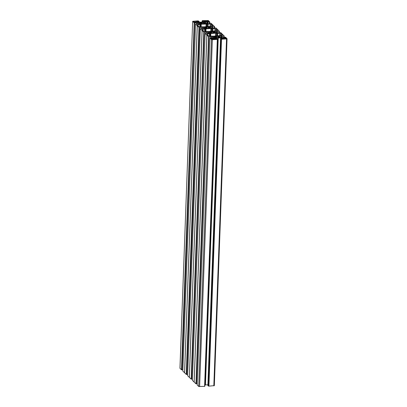 <?xml version="1.0" encoding="UTF-8"?>
<svg xmlns="http://www.w3.org/2000/svg" width="407" height="407" viewBox="0 0 407 407"><rect width="100%" height="100%" fill="white"/><g stroke="black" fill="none" stroke-linecap="round" stroke-linejoin="round"><path stroke-width="0.61" d="M211.518 33.176L209.992 32.708M214.799 39.362L214.81 39.077L215.537 39.036L216.127 39.148L215.817 39.306L211.94 39.347L210.968 38.406L211.284 38.248L212.256 38.619L214.28 38.563L214.25 39.393M215.059 37.617L214.728 37.296L215.079 37.215L215.059 37.617L215.776 37.464L216.331 37.576L216.188 37.826L219.444 37.648M205.403 27.834L205.418 27.411L205.26 27.712M196.703 22.08L196.459 21.464L197.639 21.235L195.284 21.22L195.248 22.105L195.284 21.22L194.327 21.286L194.292 22.243M200.9 22.624L200.86 23.718L200.895 22.614L200.178 22.446L201.704 22.461L201.663 23.581M195.151 22.533L195.162 22.166L195.406 22.426L194.485 22.431L193.518 21.49L194.327 21.286M200.89 22.634L199.674 22.7L200.692 23.27L200.336 23.341L200.692 23.692L205.103 23.713M214.087 33.033L214.306 32.641L215.262 32.728M223.112 38.909L223.122 38.624L222.395 38.665L222.08 38.823L222.67 38.93L226.231 38.614L225.234 37.622L222.827 37.983L222.802 38.314L222.827 37.983M219.225 37.276L220.045 37.342L219.225 36.976L218.824 37.429L219.465 37.566M208.679 28.419L208.867 27.223L208.827 28.414M205.372 21.261L203.597 20.905L205.672 20.65L205.652 21.566M203.388 23.677L203.388 22.471L203.714 22.263L201.704 22.461M208.44 21.805L208.75 21.647L208.206 21.123L208.17 21.8L207.875 20.833L207.845 21.693L208.44 21.805M203.434 22.497L204.665 22.441L204.848 23.041L205.683 23.428L204.721 23.352L204.451 23.499L205.103 23.637M212.088 26.089L212.123 25.163L212.841 25.895L212.332 26.073L203.988 26.862L199.934 26.755L199.033 26.587L198.346 25.885A1.45 0.417 -177.9 0 1 198.341 25.916M208.913 386.141L221.52 39.174L208.913 386.141L214.301 385.627M208.801 386.121L208.353 386.034L221.077 39.087L208.47 386.055M218.244 37.963L205.469 384.905L218.193 37.963L220.848 37.851L222.212 38.431L220.604 38.624L207.88 385.571L208.353 386.034M220.604 38.624L207.891 385.556M207.911 384.778L220.569 37.836M205.52 384.91L207.85 384.783M205.469 384.905L218.03 37.943L214.85 38.426L215.201 38.787L217.079 38.828L217.552 39.291L204.828 386.238M217.877 37.983L205.306 384.89M205.159 384.93L204.874 384.946M217.486 39.316L204.599 386.36L217.313 39.423M204.533 386.38L198.718 386.482L211.442 39.535L212.347 39.703L199.623 386.65M213.817 37.23L213.777 38.273L213.812 37.22L214.55 37.953L214.062 38.227L212.759 38.329L211.757 37.841L209.931 38.065L197.207 385.012L198.718 386.482M209.931 38.065L197.212 385.002M196.428 383.816L209.035 36.849L196.428 383.816L197.253 383.77M194.175 382.031L206.934 35.094L208.699 36.788L195.976 383.735L196.311 383.796M195.976 383.735L208.588 36.767M206.898 35.134L194.175 382.071L195.864 383.715M206.893 35.124L194.18 382.061M194.103 382.01L192.414 380.367L205.138 33.43L192.414 380.367M191.636 379.171L204.243 32.204L191.636 379.171L192.46 379.126M189.382 377.386L202.142 30.449L203.907 32.143L191.183 379.09L191.519 379.151M191.183 379.09L203.795 32.122M202.106 30.489L189.382 377.437L191.071 379.07M189.382 377.437L202.101 30.479M202.07 30.433L189.347 377.381M189.311 377.365L187.627 375.732L200.346 28.775L202.208 28.551L203.174 29.045L204.477 28.938L204.965 28.668L204.233 27.925L204.192 28.989L204.121 27.834L204.075 28.994M200.346 28.775L187.627 375.732M184.595 372.792L197.309 25.839L184.59 372.781L186.279 374.425L187.668 374.481M184.59 372.746L197.278 25.789L195.553 24.135L197.415 23.906L198.382 24.4L199.684 24.293L200.173 24.023L199.44 23.28L199.399 24.344M197.242 25.778L184.554 372.736M184.519 372.72L182.829 371.077L195.558 24.14L182.829 371.077M182.875 369.841L182.051 369.882L194.658 22.919L182.051 369.882M181.598 369.8L194.21 22.838L181.486 369.78L181.939 369.861M181.486 369.78L179.975 368.32L192.669 21.306L198.087 20.859L199.115 21.418L197.766 21.53L197.751 21.876M204.497 21.841L204.518 21.271L204.869 21.627L204.172 21.942L199.15 22.217L197.858 21.978L197.507 21.622L197.766 21.53M194.21 22.838L192.699 21.373M194.322 22.858L194.658 22.919M199.313 24.349L199.359 23.199L198.433 22.426L196.23 22.314L195.976 22.405L196.383 22.823L194.77 22.94M197.278 25.789L199.003 27.478L186.279 374.425M186.844 374.526L199.562 27.584L199.003 27.478M199.562 27.584L201.124 27.498L201.083 28.612M201.012 27.3L201.144 28.607L201.124 27.498M201.022 26.959L202.111 26.898L202.05 28.556M202.33 28.576L202.391 26.913L202.111 26.898M202.391 26.913L203.225 27.071L203.154 29.045M203.332 29.034L203.225 27.071M203.403 27.137L204.121 27.834M202.035 30.418L200.346 28.785M204.243 32.204L203.907 32.143M204.355 32.224L205.978 32.117L205.56 31.69L205.815 31.604L208.018 31.715L208.944 32.489L208.898 33.633M209.737 33.343L208.944 32.489M209.737 33.277L207.967 33.684L207 33.196L205.138 33.42L206.827 35.063M209.035 36.849L208.699 36.788M209.147 36.869L210.77 36.762L210.353 36.335L210.607 36.243L212.81 36.36L213.731 37.134L213.69 38.278M209.931 38.075L211.442 39.535M217.257 39.433L212.347 39.703M220.609 38.634L221.077 39.087M221.52 39.174L221.189 39.113M221.637 39.194L226.541 38.924L213.823 385.872M222.405 34.229L224.165 35.913L223.845 35.958L223.886 37.174L223.926 36.04L222.303 36.147L221.342 35.658L219.566 36.065L221.286 37.627L223.494 37.739L223.748 37.653L223.428 37.2L225.514 37.22L227.025 38.68L226.541 38.924M222.41 34.254L220.721 32.575L218.6 32.56L218.935 33.038M213.741 27.935L213.731 28.465L213.807 27.915L215.929 27.93L217.618 29.563L219.378 31.278L217.399 31.481L217.338 33.14L218.941 32.977M217.333 33.14L216.321 32.916L215.491 32.128M217.399 31.481L216.549 31.013L215.247 31.115L214.759 31.39L215.496 32.122M213.746 27.946L214.163 28.363L212.54 28.495L211.528 28.271L210.699 27.488M210.424 27.208L210.455 26.47L209.966 26.745L210.699 27.473M210.455 26.47L210.633 27.406M211.686 28.337L211.757 26.369L210.668 26.43M211.757 26.369L212.21 26.455L212.139 28.419M212.546 28.495L212.607 26.842L212.21 26.455M212.607 26.842L212.663 28.51M214.24 27.89L214.28 26.776L212.724 26.862M214.28 26.776L214.586 26.633L214.535 27.874L214.586 26.633L211.136 23.285L209.015 23.27L209.371 23.718L207.748 23.85L206.736 23.626L205.861 22.889L205.214 22.054L206.965 21.724L207.962 22.217L209.549 22.1L209.503 23.245L209.468 22.024L209.793 21.988L208.282 20.518L202.401 20.64M202.406 20.65L202.615 22.029M204.518 21.271L202.645 21.225M201.129 26.689L201.221 24.176L197.293 24.873L198.016 25.605A1.45 0.417 -177.9 0 1 198.346 25.885M201.221 24.176L210.2 24.013L211.106 24.181L211.798 24.847A1.45 0.417 2.1 0 0 211.793 24.883A1.45 0.417 2.1 0 0 212.123 25.163M205.922 31.334L206.013 28.821L202.086 29.513L202.808 30.25A1.45 0.417 -177.9 0 1 203.139 30.53A1.45 0.417 -177.9 0 1 203.134 30.561L203.821 31.232L204.726 31.4L208.781 31.502L217.124 30.718L217.633 30.54L216.911 29.808A1.45 0.417 2.1 0 1 216.585 29.528A1.45 0.417 2.1 0 1 216.59 29.492L215.898 28.826L215.827 30.79M206.013 28.821L210.938 28.551L215.898 28.826M207.087 28.51L207.138 27.071L206.38 27.076L206.339 28.205M207.138 27.071L207.158 28.505L207.214 27.04M208.353 27.02L207.219 26.933M208.521 26.928L208.186 27.111L208.201 28.317M208.72 27.233L208.242 27.142M209.132 28.398L209.183 27.066L208.867 27.223M209.183 27.066L209.198 28.393M209.269 28.119L209.244 27.05M209.31 27.05L209.412 28.047M209.625 27.986L209.447 27.498L209.803 27.422L209.447 27.076M209.641 27.686L210.47 28.063L209.259 28.129L209.971 28.332L207.784 28.459M204.528 27.411L205.484 27.91L205.128 27.986L205.484 28.337L207.784 28.439M204.68 27.31L205.27 27.422M205.418 27.411L205.672 27.284L205.632 28.363L205.672 27.284M205.031 27.132L205.683 27.269M205.036 27.055L206.181 26.989L206.135 28.175M206.273 28.19L206.181 26.989M207.931 35.211L207.931 35.175A1.45 0.417 2.1 0 1 207.926 35.206L208.613 35.877L209.519 36.045L213.573 36.147L221.917 35.363L222.425 35.185L221.703 34.453A1.45 0.417 -177.9 0 1 221.377 34.168A1.45 0.417 -177.9 0 1 221.383 34.137L220.691 33.466L219.785 33.298L219.704 35.485M207.931 35.175A1.45 0.417 2.1 0 0 207.601 34.89L206.878 34.157L207.392 33.979L207.367 34.666M209.432 36.045L209.513 33.862L207.392 33.979M209.513 33.862L209.941 33.776L209.854 36.025M210.287 35.999L210.378 33.552L209.941 33.776M210.378 33.552L215.73 33.196L215.629 36.035M216.183 36.004L216.285 33.226L215.73 33.196M216.285 33.226L217.114 33.384L217.017 35.958M217.572 35.928L217.664 33.415L217.114 33.384M217.664 33.415L219.785 33.298M215.064 37.617L215.074 37.205L214.041 36.625L215.003 36.701L215.267 36.559L214.621 36.34L216.097 36.391L216.056 37.515M219.225 36.976L219.032 36.36L217.826 36.432L218.081 36.182L216.097 36.391M207.026 21.459L207.056 20.574L205.683 20.655M207.056 20.574L207.891 20.813L207.84 21.688L205.321 21.378M206.71 20.594L206.68 21.479L206.705 20.599M214.097 32.814L211.213 33.145M211.523 32.957L211.213 33.115M210.19 32.901L209.997 32.606M210.205 32.591L209.249 31.98L211.106 31.66L211.264 32.87M214.235 32.133L214.214 32.687L214.235 32.133L214.596 32.067L214.24 31.715L211.304 31.746M212.978 31.756L212.932 32.967L212.988 31.771M214.24 32.143L214.418 32.631M214.555 32.652L214.428 32.326M214.565 32.351L214.759 32.692M214.896 32.718L214.774 32.341M214.911 32.367L215.262 32.708M223.122 38.624L222.802 38.314M196.713 21.719L197.13 22.009M195.162 22.166L197.136 21.947M214.81 39.077L214.28 38.563M205.637 21.561L205.672 20.65M216.88 30.734L216.911 29.808M223.484 38.889L223.519 37.948M208.72 386.045L221.444 39.097M221.673 35.378L221.703 34.453M181.858 369.79L194.582 22.843M194.215 22.166L194.246 21.276M196.907 22.07L196.922 21.739M186.65 374.43L199.374 27.488M212.062 39.413L212.093 38.573M196.235 383.72L208.959 36.772M191.443 379.075L204.166 32.133M215.527 39.321L215.537 39.036M197.039 21.408L197.049 21.123M200.493 22.782L200.483 23.072M203.902 23.774L203.948 22.588M204.665 22.441L204.645 22.843M207.784 20.711L207.748 21.602M209.788 21.998L209.742 23.23M207.962 22.217L207.901 23.871M209.447 23.245L209.488 22.131M207.417 21.81L207.346 23.779M207.743 23.85L207.804 22.187M206.893 23.692L206.965 21.724M205.876 21.785L205.84 22.761M205.632 22.563L205.662 21.83M209.686 23.235L209.727 22.014M208.125 21.795L208.15 21.103M204.833 23.341L204.848 23.041M204.334 23.754L204.38 22.426M204.07 22.583L204.024 23.774M204.451 23.499L204.482 22.405M204.467 22.405L204.416 23.748M202.401 23.86L202.462 22.288M202.172 20.762L202.126 22.054L202.177 20.772M202.772 22.019L202.803 21.256M204.065 21.184L204.039 21.953M203.897 21.006L203.907 20.747M205.718 21.571L205.754 20.655M206.649 20.609L206.619 21.485M202.36 22.426L202.31 23.865M205.179 23.403L205.189 23.057M204.98 23.067L204.97 23.367M205.326 23.077L205.311 23.428M206.044 26.745L206.151 23.906M207.433 26.669L207.529 24.094M206.7 23.942L206.598 26.714M210.119 26.201L210.2 24.013M208.079 24.13L207.987 26.643M211.106 24.181L211.035 26.145M209.447 27.498L209.427 28.042L209.442 27.488M208.15 28.322L208.196 27.127M206.471 28.231L206.512 27.101M214.301 27.885L214.341 26.755L214.296 27.885M214.479 27.874L214.52 26.653M209.971 28.047L209.981 27.696M209.773 27.712L209.763 28.007M210.119 27.722L210.104 28.073M210.836 31.39L210.938 28.551M212.225 31.314L212.322 28.739M211.492 28.587L211.391 31.359M214.911 30.84L214.993 28.653M212.871 28.77L212.78 31.283M220.619 35.434L220.691 33.466M219.699 37.363L219.714 37.022M223.326 37.749L223.341 37.241L223.316 37.749M225.193 38.782L225.234 37.622M225.763 38.166L225.743 38.762L225.768 38.172M226.043 38.441L226.033 38.731M224.537 38.818L224.572 37.927L224.537 38.818M224.506 37.948L224.476 38.823M223.647 38.879L223.677 37.993M223.575 37.978L223.54 38.884M219.332 37.291L219.342 36.996M219.531 36.986L219.521 37.327M219.027 36.778L219.007 37.332L219.032 36.788M221.861 38.075L221.846 38.528M220.848 37.851L220.818 38.584M221.667 38.538L221.683 38.009M223.209 38.904L223.219 38.609M223.255 38.899L223.265 38.589L223.25 38.899M222.385 38.919L222.395 38.665M218.997 37.337L219.032 36.36M218.895 36.335L218.854 37.408M218.778 37.683L218.829 36.34M218.763 36.35L218.717 37.688M218.411 37.703L218.452 36.513M218.305 36.518L218.264 37.698M217.781 37.607L217.826 36.432M217.781 36.416L217.735 37.612M216.743 37.795L216.804 36.223M216.738 37.795L216.794 36.34M216.722 36.355L216.666 37.8M224.171 35.923L224.125 37.159L224.165 35.928M223.865 36.065L223.825 37.179M222.247 37.8L222.303 36.147M222.191 36.126L222.13 37.785M221.718 37.709L221.795 35.74M220.212 36.691L220.248 35.714M221.342 35.658L221.266 37.622M220.034 35.76L220.009 36.493M224.104 35.943L224.064 37.164M210.806 33.466L210.714 35.979M218.518 33.109L218.539 32.591L218.518 33.109M214.204 32.692L214.24 31.715M214.102 31.69L214.062 32.764M213.985 33.038L214.036 31.695M213.975 31.71L213.924 33.043M213.619 33.059L213.66 31.868M213.512 31.873L213.472 33.059M212.993 32.962L213.034 31.787M211.945 33.15L212.001 31.695L211.95 33.15M211.93 31.715L211.879 33.155M219.327 32.519L219.373 31.283L219.332 32.519M219.073 31.42L219.032 32.535M217.455 33.155L217.511 31.507M216.931 33.064L217.002 31.095M215.425 32.051L215.461 31.074M216.549 31.013L216.478 32.982M215.247 31.115L215.217 31.853M219.312 31.298L219.271 32.519M219.134 31.395L219.093 32.529L219.129 31.405M196.296 22.853L196.255 23.967M196.337 23.967L196.378 22.833M197.319 22.253L197.258 23.916M196.22 22.655L196.23 22.314M197.537 23.932L197.599 22.268M198.433 22.426L198.362 24.4M199.328 23.189L199.282 24.349M198.545 24.389L198.611 22.492M195.136 22.538L195.151 22.131L195.136 22.538M200.676 23.677L200.692 23.285L200.682 23.682M200.6 23.179L200.615 22.772M201.307 23.535L201.353 22.349M193.88 21.81L193.9 21.296M199.109 21.444L199.084 22.222M199.003 22.217L199.028 21.464M194.225 22.176L194.261 21.281M195.192 22.11L195.228 21.235M196.81 21.739L196.8 22.075M201.531 22.38L201.49 23.55M201.551 23.56L201.592 22.441M200.62 23.306L200.61 23.611M200.793 24.262L200.702 26.714M200.275 26.735L200.356 24.486M199.929 24.573L199.847 26.76M197.782 25.376L197.807 24.69M205.469 28.322L205.484 27.93L205.474 28.327M199.45 27.564L186.732 374.506M186.391 374.445L199.115 27.503M204.105 28.989L204.151 27.844M205.413 27.951L205.398 28.256M205.586 28.907L205.494 31.359M205.067 31.38L205.148 29.131M204.721 29.218L204.64 31.4M202.574 30.021L202.6 29.335M209.025 32.585L208.979 33.628M213.792 39.408L213.828 38.477M212.118 39.428L212.149 38.604M213.049 39.448L213.08 38.573M212.256 38.619L212.225 39.454M213.146 38.553L213.11 39.443L213.146 38.553M215.003 37.561L215.013 37.235M211.838 39.214L211.869 38.355M215.339 38.156L215.313 38.838M215.522 38.869L215.552 38.11M214.693 39.367L214.703 39.077M214.606 39.057L214.596 39.372M214.347 38.802L214.326 39.387L214.352 38.813M205.199 384.92L217.923 37.978M214.845 37.001L214.855 36.711M215.267 36.559L215.227 37.648L215.257 36.569M215.003 36.701L214.988 37.118M215.72 37.459L215.761 36.279M215.924 37.49L215.964 36.365M215.898 36.304L215.858 37.48M210.663 37.902L210.709 36.783M210.765 36.772L210.724 37.897L210.77 36.762M210.607 36.243L210.592 36.589M211.635 37.846L211.696 36.187M211.971 36.203L211.91 37.866M212.739 38.329L212.81 36.36M212.988 36.426L212.917 38.319M213.66 38.278L213.706 37.118M206.863 35.078L194.139 382.025M210.053 32.357L210.063 32.067M210.424 33.008L210.465 31.929L210.434 33.008M210.21 32.056L210.195 32.479M210.928 32.819L210.968 31.634M211.131 32.845L211.172 31.721M211.106 31.66L211.065 32.835M205.876 33.257L205.917 32.143M205.973 32.128L205.932 33.252L205.978 32.117M205.815 31.604L205.805 31.944M206.842 33.201L206.904 31.543M207.178 31.558L207.117 33.221M207.946 33.684L208.018 31.715M208.196 31.782L208.125 33.679M208.867 33.639L208.913 32.474M218.813 37.683L218.824 37.429M203.342 23.677L203.388 22.471M209.793 21.988L209.747 23.23M208.14 28.322L208.186 27.111M214.331 385.694L227.055 38.746M217.725 37.612L217.77 36.401M196.342 23.962L196.383 22.823M199.089 22.222L199.12 21.429M179.945 368.254L192.669 21.306M204.187 28.989L204.228 27.93M213.812 37.22L213.772 38.273M217.318 39.413L204.599 386.36"/></g></svg>
